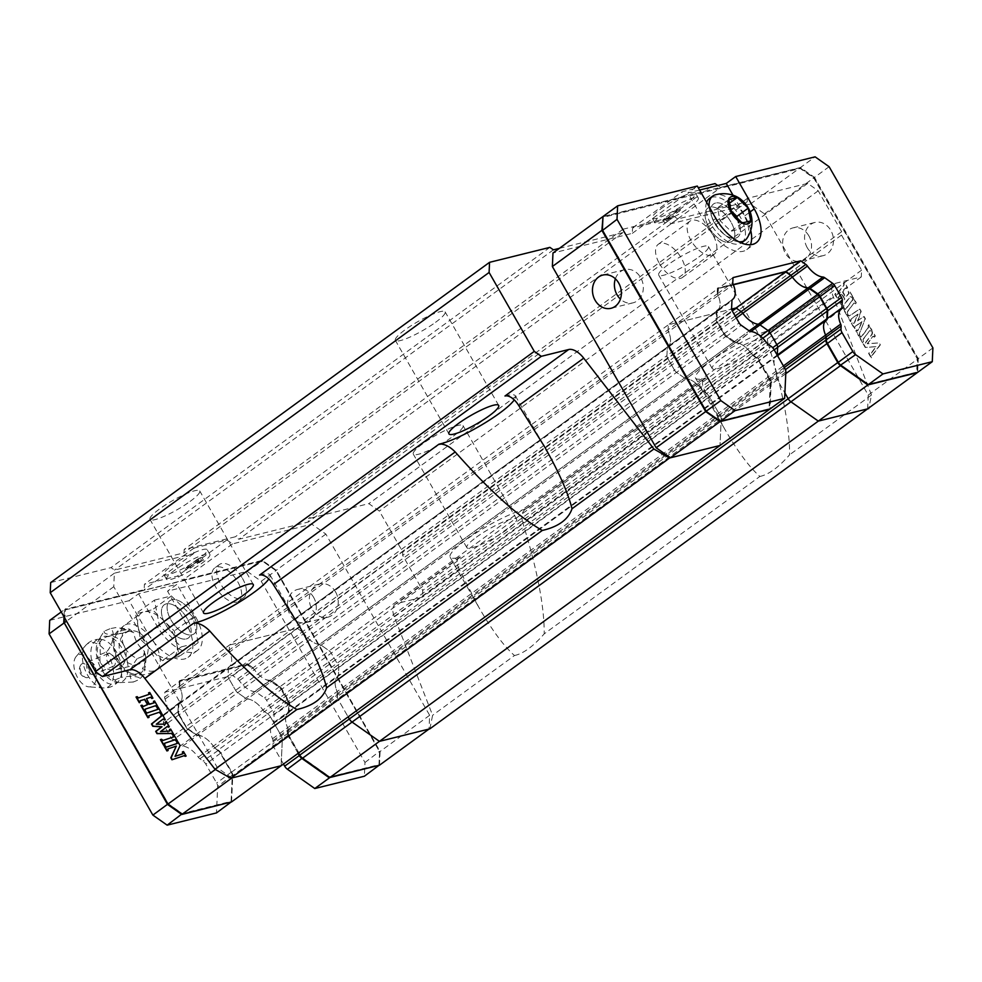 <?xml version="1.0" encoding="UTF-8"?>
<svg xmlns="http://www.w3.org/2000/svg" width="982" height="982" viewBox="0 0 982 982"><rect width="100%" height="100%" fill="white"/><g stroke="black" fill="none" stroke-linecap="round" stroke-linejoin="round"><path stroke-width="0.74" stroke-dasharray="4.91 3.68" d="M265.263 679.311A18.683 9.734 53.9 0 0 269.731 680.219A4.787 2.492 -126.1 0 1 271.891 681.017L279.649 686.492A4.787 2.492 -126.1 0 1 282.055 689.192L288.818 701.001A4.787 2.492 -126.1 0 1 289.727 704.082L289.383 711.52L288.413 711.52L286.106 715.694A19.37 10.09 53.9 0 0 287.616 727.711A4.112 2.136 -126.1 0 1 288.045 729.54A4.787 2.492 -126.1 0 1 288.463 731.615L288.401 733.051A4.787 2.492 53.9 0 0 289.297 736.132L300.136 755.035A4.787 2.492 53.9 0 0 302.542 757.748L329.694 776.897L378.978 764.671L379.592 751.316L276.077 570.567L262.489 560.98L65.303 609.908L64.702 623.018L168.204 803.742L182.087 813.526L231.089 801.361L232.28 775.179A4.787 2.492 53.9 0 0 232.292 774.896A4.787 2.492 53.9 0 0 231.384 772.097L220.545 753.194A4.787 2.492 53.9 0 0 218.139 750.481L214.886 747.695A4.112 2.136 -126.1 0 1 213.364 746.124A19.37 10.09 53.9 0 0 202.452 736.439A18.683 9.734 53.9 0 0 201.862 736.218A18.683 9.734 53.9 0 0 197.971 735.53A4.787 2.492 -126.1 0 1 196.965 735.358A4.787 2.492 -126.1 0 1 195.811 734.745L188.09 729.307A4.787 2.492 -126.1 0 1 185.684 726.594L178.92 714.786A4.787 2.492 -126.1 0 1 178.012 711.987A4.787 2.492 -126.1 0 1 178.012 711.704L178.356 704.229L181.621 700.068A19.37 10.09 53.9 0 0 180.123 688.087A4.112 2.136 -126.1 0 1 179.694 686.258A4.787 2.492 -126.1 0 1 179.276 684.454A4.787 2.492 -126.1 0 1 179.276 684.184L179.436 680.661L247.439 663.783L251.097 666.361L250.606 667.183L252.865 668.104A4.112 2.136 -126.1 0 1 254.375 669.663A19.37 10.09 53.9 0 0 265.263 679.311L271.13 681.643L279.146 687.314A4.112 2.136 53.9 0 1 281.208 689.634L266.588 700.301A4.112 2.136 53.9 0 0 264.526 697.981L256.486 692.322A4.112 2.136 53.9 0 0 254.817 691.635A19.37 10.09 -126.1 0 1 239.277 680.686A4.112 2.136 53.9 0 0 237.644 679.041L232.525 675.42L164.829 692.224L164.595 697.171A4.112 2.136 53.9 0 0 165.025 699.11A19.37 10.09 -126.1 0 1 164.436 714.024A19.37 10.09 -126.1 0 1 164.338 714.086A4.112 2.136 53.9 0 0 164.313 714.11A4.112 2.136 53.9 0 0 163.761 715.326L163.405 723.071A4.112 2.136 53.9 0 0 164.19 725.71L170.954 737.519A4.112 2.136 53.9 0 0 173.016 739.839L180.995 745.473A4.112 2.136 53.9 0 0 182.677 746.148A19.37 10.09 -126.1 0 1 198.266 757.147A4.112 2.136 53.9 0 0 199.898 758.791L203.065 761.025A5.475 2.848 -126.1 0 1 205.815 764.119L216.641 783.035A5.475 2.848 -126.1 0 1 217.685 786.545L216.47 812.924M164.338 714.086L179.227 703.222L164.436 714.024M179.694 686.258L179.301 684.871L179.645 686.185L164.595 697.171M283.454 764.045L273.831 747.241A5.475 2.848 -126.1 0 1 272.8 743.73L272.935 740.673A4.112 2.136 53.9 0 0 272.505 738.722A19.37 10.09 -126.1 0 1 273.082 723.771A19.37 10.09 -126.1 0 1 273.192 723.697A4.112 2.136 53.9 0 0 273.217 723.673A4.112 2.136 53.9 0 0 273.769 722.457L274.125 714.761A4.112 2.136 53.9 0 0 273.352 712.122L266.588 700.301M273.769 722.457L288.413 711.766L287.984 712.907L273.082 723.771M288.045 729.54L287.431 733.051A5.475 2.848 -126.1 0 0 288.463 736.574L273.831 747.241M182.677 746.148L197.456 735.371L201.862 736.218M197.971 735.53L187.648 729.172A4.112 2.136 53.9 0 1 185.586 726.852L170.954 737.519M197.456 735.371L195.639 734.794L180.995 745.473M49.714 620.379L129.121 600.677L147.668 633.059A35.941 18.732 53.9 0 0 188.053 657.326A35.941 18.732 53.9 0 0 186.064 623.533L167.529 591.152L247.194 571.377L261.212 581.258L364.997 762.486L364.371 776.234M216.654 749.426A4.787 2.492 -126.1 0 1 214.886 747.695M178.356 704.229A4.787 2.492 -126.1 0 1 179.178 702.695A18.683 9.734 53.9 0 0 181.621 700.068M251.097 666.361A4.787 2.492 -126.1 0 1 252.865 668.104M289.383 711.52A4.787 2.492 -126.1 0 1 288.561 713.055A18.683 9.734 53.9 0 0 286.106 715.694M192.938 614.548A20.536 10.704 -126.1 0 1 194.068 633.856A20.536 10.704 -126.1 0 1 173.323 623.582A20.536 10.704 -126.1 0 1 169.861 600.689A20.536 10.704 -126.1 0 1 192.938 614.548A20.536 10.704 -126.1 0 1 194.068 633.856A20.536 10.704 -126.1 0 1 173.323 623.582A20.536 10.704 -126.1 0 1 169.861 600.689A20.536 10.704 -126.1 0 1 192.938 614.548M250.606 667.183L247.145 664.753L247.439 663.783M288.413 711.52L288.757 704.082A4.112 2.136 53.9 0 0 287.984 701.443L281.208 689.634L282.055 689.192M298.086 753.378L288.463 736.574L289.297 736.132M65.303 609.908L261.826 560.71L275.844 570.579L379.629 751.807L378.978 764.671M364.997 762.486L379.592 751.316M261.212 581.258L276.077 570.567M247.194 571.377L262.489 560.98M64.026 616.831L64.346 609.699L61.24 611.97M231.101 802.024L231.089 801.361M216.2 749.303L217.697 750.346A5.475 2.848 -126.1 0 1 220.447 753.439L231.273 772.355A5.475 2.848 -126.1 0 1 232.317 775.559A5.475 2.848 -126.1 0 1 232.304 775.878L231.114 802.024M178.38 704.916L178.037 712.392A4.112 2.136 53.9 0 0 178.037 712.637A4.112 2.136 53.9 0 0 178.822 715.031L185.684 726.594M247.648 663.93L247.145 664.753L179.448 681.545L179.276 684.184M164.829 692.224L179.448 681.545L179.436 680.661M187.28 618.685A20.536 10.704 53.9 0 0 164.203 604.814A20.536 10.704 53.9 0 0 165.332 624.122A20.536 10.704 53.9 0 0 188.409 637.993A20.536 10.704 53.9 0 0 187.28 618.685M247.145 664.753L232.525 675.42M129.121 600.677L138.56 593.791L176.956 584.265L167.529 591.152M138.56 593.791L157.108 626.172A35.941 18.732 53.9 0 0 197.492 650.428A35.941 18.732 53.9 0 0 195.504 616.647L176.956 584.265M287.898 732.707L337.452 696.545A5.475 2.848 -126.1 0 0 338.483 700.068L348.107 716.872L338.483 700.068L288.941 736.23A5.475 2.848 53.9 0 1 287.898 732.707L288.045 729.651A4.112 2.136 53.9 0 0 287.616 727.711L337.157 691.549A4.112 2.136 -126.1 0 1 337.587 693.501L337.452 696.545L337.587 693.501A4.112 2.136 53.9 0 0 337.157 691.549A19.37 10.09 -126.1 0 1 337.734 676.598A19.37 10.09 53.9 0 0 337.157 691.549L776.038 371.294A4.112 2.136 -126.1 0 1 776.467 373.234L776.332 376.29A5.475 2.848 53.9 0 0 777.363 379.813L784.9 392.96L777.363 379.813L338.483 700.068A5.475 2.848 -126.1 0 1 337.452 696.545L776.332 376.29A5.475 2.848 53.9 0 0 777.363 379.813L785.784 373.663M272.505 738.722L287.616 727.711A19.37 10.09 -126.1 0 1 288.18 712.748A19.37 10.09 -126.1 0 1 288.303 712.674A4.112 2.136 53.9 0 0 288.327 712.65A4.112 2.136 53.9 0 0 288.88 711.434L289.224 703.738A4.112 2.136 -126.1 0 0 288.45 701.099L338.004 664.937L331.241 653.128A4.112 2.136 53.9 0 0 329.179 650.808L321.139 645.149L329.179 650.808L760.473 336.077M288.303 712.674L337.845 676.512A19.37 10.09 53.9 0 0 337.734 676.598A19.37 10.09 -126.1 0 1 337.845 676.512A4.112 2.136 53.9 0 0 337.869 676.5A4.112 2.136 -126.1 0 1 337.845 676.512L776.725 356.257A19.37 10.09 53.9 0 0 776.615 356.343A19.37 10.09 53.9 0 0 776.038 371.294A19.37 10.09 -126.1 0 1 776.615 356.343A19.37 10.09 -126.1 0 1 776.725 356.257A4.112 2.136 53.9 0 0 776.75 356.245A4.112 2.136 -126.1 0 1 776.725 356.257L288.18 712.748M288.88 711.434L338.422 675.272A4.112 2.136 -126.1 0 1 337.869 676.5A4.112 2.136 53.9 0 0 338.422 675.272L338.778 667.576A4.112 2.136 53.9 0 0 338.004 664.937L331.241 653.128A4.112 2.136 53.9 0 0 329.179 650.808L279.625 686.97A4.112 2.136 -126.1 0 1 281.687 689.29L288.45 701.099M279.625 686.97L271.584 681.299A4.112 2.136 53.9 0 0 269.915 680.624L319.469 644.462A4.112 2.136 -126.1 0 1 321.139 645.149A4.112 2.136 53.9 0 0 319.469 644.462A19.37 10.09 -126.1 0 1 303.929 633.5A19.37 10.09 53.9 0 0 319.469 644.462L749.205 330.885L734.536 341.54L740.428 343.872A19.37 10.09 -126.1 0 1 751.34 353.557A19.37 10.09 53.9 0 0 735.751 342.558A4.112 2.136 -126.1 0 1 734.082 341.883L726.091 336.249A4.112 2.136 53.9 0 1 724.029 333.929L674.474 370.091L667.711 358.283A4.112 2.136 -126.1 0 1 666.938 355.644L667.294 347.898A4.112 2.136 -126.1 0 1 667.846 346.671A4.112 2.136 -126.1 0 1 667.87 346.658A19.37 10.09 53.9 0 0 667.956 346.585A19.37 10.09 53.9 0 0 668.546 331.671A4.112 2.136 -126.1 0 1 668.128 329.731L668.349 324.784L731.627 309.085L668.349 324.784L179.927 681.201L247.624 664.409L252.755 668.018L302.296 631.868A4.112 2.136 -126.1 0 1 303.929 633.5A4.112 2.136 53.9 0 0 302.296 631.868L297.178 628.247L229.469 645.039L229.248 649.986L229.469 645.039L297.178 628.247L247.624 664.409M269.915 680.624A19.37 10.09 -126.1 0 1 254.375 669.663A4.112 2.136 53.9 0 0 252.755 668.018M179.927 681.201L179.694 686.148A4.112 2.136 53.9 0 0 180.123 688.087L229.678 651.925A4.112 2.136 -126.1 0 1 229.248 649.986A4.112 2.136 53.9 0 0 229.678 651.925A19.37 10.09 -126.1 0 1 229.088 666.839A19.37 10.09 53.9 0 0 229.678 651.925L668.546 331.671A19.37 10.09 -126.1 0 1 667.956 346.585A19.37 10.09 -126.1 0 1 667.87 346.658A4.112 2.136 53.9 0 0 667.846 346.671A4.112 2.136 53.9 0 0 667.294 347.898L666.938 355.644L228.057 675.898A4.112 2.136 53.9 0 0 228.843 678.537L235.606 690.346A4.112 2.136 53.9 0 0 237.669 692.666L245.647 698.3L237.669 692.666L676.549 372.411A4.112 2.136 -126.1 0 1 674.474 370.091L667.711 358.283A4.112 2.136 -126.1 0 1 666.938 355.644L716.492 319.481A4.112 2.136 53.9 0 0 717.265 322.121L724.029 333.929M165.025 699.11L180.123 688.087A19.37 10.09 -126.1 0 1 179.534 703.002A19.37 10.09 -126.1 0 1 179.436 703.075A4.112 2.136 53.9 0 0 179.411 703.087A4.112 2.136 53.9 0 0 178.871 704.303L178.515 712.048A4.112 2.136 -126.1 0 0 179.289 714.687L228.843 678.537L235.606 690.346A4.112 2.136 53.9 0 0 237.669 692.666L188.114 728.828A4.112 2.136 -126.1 0 1 186.052 726.508L179.289 714.687M179.436 703.075L228.99 666.913A19.37 10.09 53.9 0 0 229.088 666.839A19.37 10.09 -126.1 0 1 228.99 666.913A4.112 2.136 -126.1 0 1 228.99 666.913A4.112 2.136 53.9 0 0 228.966 666.925A4.112 2.136 53.9 0 0 228.413 668.153A4.112 2.136 -126.1 0 1 228.966 666.925L717.412 310.496A4.112 2.136 -126.1 0 1 717.412 310.496A19.37 10.09 53.9 0 0 717.511 310.435A19.37 10.09 53.9 0 0 718.1 295.508A4.112 2.136 -126.1 0 1 717.67 293.569L717.903 288.634L668.349 324.784L668.128 329.731A4.112 2.136 53.9 0 0 668.546 331.671L718.1 295.508A19.37 10.09 -126.1 0 1 719.597 307.501L717.302 311.404L716.958 319.138A4.112 2.136 -126.1 0 0 717.744 321.777L732.363 311.098M188.114 728.828L196.105 734.45A4.112 2.136 53.9 0 0 197.775 735.137L247.329 698.975A4.112 2.136 -126.1 0 1 245.647 698.3A4.112 2.136 53.9 0 0 247.329 698.975A19.37 10.09 -126.1 0 1 262.918 709.974A19.37 10.09 53.9 0 0 247.329 698.975L686.197 378.721A4.112 2.136 -126.1 0 1 684.528 378.033L676.549 372.411A4.112 2.136 -126.1 0 1 674.474 370.091L186.052 726.508M197.775 735.137A19.37 10.09 -126.1 0 1 213.364 746.124A4.112 2.136 53.9 0 0 214.997 747.781L218.164 750.003A5.475 2.848 53.9 0 1 220.913 753.096L270.467 716.946L281.294 735.849A5.475 2.848 -126.1 0 1 282.337 739.372L281.122 765.751L282.337 739.372L721.205 419.118A5.475 2.848 53.9 0 0 720.174 415.595L709.348 396.691A5.475 2.848 53.9 0 0 706.598 393.598L703.431 391.364A4.112 2.136 -126.1 0 1 701.799 389.707A19.37 10.09 53.9 0 0 686.197 378.721A19.37 10.09 -126.1 0 1 701.799 389.707A4.112 2.136 53.9 0 0 703.431 391.364L706.598 393.598L267.718 713.853A5.475 2.848 -126.1 0 1 270.467 716.946L281.294 735.849A5.475 2.848 -126.1 0 1 282.337 739.372L232.783 775.522A5.475 2.848 53.9 0 0 231.74 772.012L220.913 753.096M214.997 747.781L264.551 711.619A4.112 2.136 -126.1 0 1 262.918 709.974A4.112 2.136 53.9 0 0 264.551 711.619L267.718 713.853A5.475 2.848 -126.1 0 1 270.467 716.946L709.348 396.691A5.475 2.848 53.9 0 0 706.598 393.598L756.14 357.436A5.475 2.848 -126.1 0 1 758.89 360.529L769.728 379.433A5.475 2.848 -126.1 0 1 770.76 382.955L769.557 409.113M231.568 801.913L232.783 775.522M379.469 765.211L380.095 751.463L276.31 570.235L262.304 560.366L182.947 580.055L177.337 576.103L144.428 584.265L144.182 589.666L64.824 609.356L64.444 617.568M288.941 736.23L298.565 753.022M231.813 777.99L217.525 767.912L113.752 586.708L114.366 573.206L193.724 553.517L193.97 548.103L226.891 539.94L232.489 543.893L311.846 524.204L325.864 534.085L429.65 715.301L429.024 729.061M178.871 704.303L228.413 668.153L228.057 675.898A4.112 2.136 53.9 0 0 228.843 678.537L717.265 322.121M242.493 578.398A20.536 10.704 -126.1 0 1 243.622 597.707A20.536 10.704 -126.1 0 1 222.877 587.42A20.536 10.704 -126.1 0 1 219.416 564.527A20.536 10.704 -126.1 0 1 242.493 578.398M232.489 543.893L182.947 580.055M311.846 524.204L262.304 560.366M325.864 534.085L276.31 570.235M429.65 715.301L380.095 751.463M335.586 591.962A17.111 14.288 76.1 0 1 327.914 617.175A17.111 14.288 76.1 0 1 309.919 604.004A17.111 14.288 76.1 0 1 319.666 583.959A17.111 14.288 76.1 0 1 335.586 591.962M217.525 767.912L215.389 769.471M113.752 586.708L66.518 621.176M123.474 644.585A17.111 14.288 -103.9 0 0 107.566 636.582A17.111 14.288 -103.9 0 0 99.882 661.807A17.111 14.288 -103.9 0 0 115.802 669.798A17.111 14.288 -103.9 0 0 123.474 644.585M114.366 573.206L64.824 609.356M193.724 553.517L144.182 589.666M193.97 548.103L144.428 584.265M226.891 539.94L177.337 576.103M198.867 558.832A24.98 4.431 -29.8 0 1 176.932 571.524A24.98 4.431 -29.8 0 1 163.847 574.556A24.98 4.431 -29.8 0 1 172.169 565.448A24.98 4.431 -29.8 0 1 194.117 552.756A24.98 4.431 -29.8 0 1 207.202 549.724A24.98 4.431 -29.8 0 1 198.867 558.832M313.651 597.4A17.111 14.288 -103.9 0 0 297.73 589.396A17.111 14.288 -103.9 0 0 287.984 609.454A17.111 14.288 -103.9 0 0 305.967 622.613A17.111 14.288 -103.9 0 0 313.651 597.4M154.555 701.001L158.163 706.561L156.703 707.028M155.843 705.653L145.483 709.114L145.606 710.759L144.501 711.103M142.365 705.088L143.507 706.389M144.624 699.258L140.954 700.485A0.994 0.835 -103.9 0 0 140.561 701.934L139.628 702.584M137.48 696.569L138.634 697.871M150.025 692.371L153.278 698.055L152.173 698.386M150.97 697.134L146.674 699.012L149.89 704.254M158.642 707.421L161.895 713.092L160.79 713.435M159.587 712.171L149.227 715.645L149.35 717.29L148.245 717.633M145.753 711.729L147.251 712.92M174.06 735.076L177.668 740.637L176.208 741.091M175.361 739.716L165.001 743.178L165.123 744.822L164.019 745.166M161.514 739.262L163.012 740.453M176.65 746.013L168.229 748.836L168.376 750.506L167.271 750.837M165.774 745.964L166.044 746.443A0.994 0.835 -103.9 0 0 166.915 746.921M177.963 741.889L180.455 745.498L175.397 756.275M183.511 751.574L186.47 755.993L185.365 756.336M184.26 755.674L172.304 759.638M170.647 729.11L173.924 734.106L172.82 734.438M162.386 713.951L165.639 719.622L164.178 720.076M162.987 719.143L156.666 724.139L164.927 724.053A1.326 1.105 -103.9 0 0 164.951 724.053M166.265 721.451L169.702 726.717L168.597 727.061M167.812 726.263L160.901 731.504L170.107 730.939M121.829 656.357A17.111 14.288 76.1 0 1 129.501 631.144A17.111 14.288 76.1 0 1 145.422 639.135A17.111 14.288 76.1 0 1 137.738 664.36A17.111 14.288 76.1 0 1 121.829 656.357M174.857 570.125A24.98 4.431 150.2 0 0 166.523 579.233A24.98 4.431 150.2 0 0 179.608 576.201A24.98 4.431 150.2 0 0 201.543 563.508A24.98 4.431 150.2 0 0 209.878 554.4A24.98 4.431 150.2 0 0 196.793 557.432A24.98 4.431 150.2 0 0 174.857 570.125M196.989 559.519L185.23 568.517L190.029 566.356L200.647 558.611L201.175 557.346L196.989 559.519L197.824 560.98L187.206 568.725L186.064 569.977L190.864 567.817L201.482 560.071L196.682 562.232L197.824 560.98M202.857 560.268L197.517 563.693L202.857 560.268M777.278 355.251A4.112 2.136 -126.1 0 1 776.75 356.245A4.112 2.136 53.9 0 0 777.278 355.251M777.192 355.103L338.422 675.272L338.778 667.576A4.112 2.136 53.9 0 0 338.004 664.937L772.699 347.726M735.174 315.995L302.296 631.868L297.178 628.247L732.204 310.803M179.411 703.087L717.4 310.508A4.112 2.136 -126.1 0 0 716.848 311.736L228.413 668.153L228.057 675.898L178.515 712.048M198.266 757.147L751.34 353.557A4.112 2.136 -126.1 0 0 752.973 355.202L264.551 711.619L267.718 713.853L218.164 750.003M50.683 582.584L111.015 567.621L114.526 570.088L184.002 552.841L184.162 549.466L235.361 536.773L238.859 539.241L308.348 521.994L308.495 518.619L368.839 503.643L379.347 511.057L402.78 551.97L402.632 555.346L422.714 590.428L422.407 597.179L396.838 603.525A17.111 8.912 -126.1 0 0 395.12 604.311L458.864 557.801A17.111 8.912 53.9 0 1 460.546 557.027L458.68 557.494A47.909 8.494 -29.8 0 1 450.137 557.199A47.909 8.494 -29.8 0 1 476.209 532.858A47.909 8.494 -29.8 0 1 524.756 509.277L526.61 508.823A17.111 8.912 -126.1 0 0 524.928 509.584L704.254 378.733C701.737 380.856 701.848 384.637 704.56 390.075L724.237 428.25C737.273 450.885 749.143 466.953 759.872 476.466L544.224 633.832C544.323 606.054 537.154 569.032 522.743 522.755L704.56 390.075M429.87 728.84L432.608 715.277L394.212 616.536A17.111 8.912 -126.1 0 1 395.12 604.311M559.372 248.348L622.883 232.587L623.042 229.211L674.241 216.506L677.74 218.986L747.228 201.74L747.376 198.364L807.72 183.389L818.227 190.803L841.66 231.715L841.5 235.091L861.595 270.173L861.288 276.924L835.719 283.258A17.111 8.912 53.9 0 0 834 284.056A17.111 8.912 53.9 0 0 833.092 296.282L871.488 395.022L868.874 407.947M770.76 382.955L721.205 419.118L720.002 445.497L721.205 419.118A5.475 2.848 53.9 0 0 720.174 415.595L709.348 396.691L758.89 360.529M394.212 616.536L459.171 569.143L478.848 607.318C491.872 629.953 503.754 646.021 514.482 655.534L432.608 715.277M514.482 655.534C523.308 653.644 533.226 646.414 544.224 633.832M759.872 476.466C768.71 474.576 778.616 467.346 789.614 454.764C789.712 426.986 782.556 389.964 768.133 343.688L833.092 296.282M871.488 395.022L789.614 454.764M768.133 343.688C766.586 337.391 767.31 333.008 770.318 330.517L834 284.056M770.146 330.21L770.318 330.517A17.111 8.912 -126.1 0 1 772.012 329.756L770.146 330.21A47.909 8.494 -29.8 0 0 721.598 353.79A47.909 8.494 -29.8 0 0 695.538 378.131L724.237 428.25M861.288 276.924L422.407 597.179M704.082 378.426L704.254 378.733A17.111 8.912 53.9 0 1 705.935 377.96L704.082 378.426A47.909 8.494 -29.8 0 1 695.538 378.131M476.405 537.191A28.662 5.082 -29.8 0 1 501.569 522.62A28.662 5.082 -29.8 0 1 516.593 519.147A28.662 5.082 -29.8 0 1 494.241 537.805A28.662 5.082 -29.8 0 1 466.843 547.637A28.662 5.082 -29.8 0 1 476.405 537.191M721.795 358.123A28.662 5.082 -29.8 0 1 746.971 343.553A28.662 5.082 -29.8 0 1 761.983 340.079A28.662 5.082 -29.8 0 1 739.642 358.737A28.662 5.082 -29.8 0 1 712.232 368.569A28.662 5.082 -29.8 0 1 721.795 358.123M861.595 270.173L422.714 590.428M841.5 235.091L402.632 555.346M841.66 231.715L402.78 551.97M818.227 190.803L379.347 511.057M807.72 183.389L368.839 503.643M747.376 198.364L308.495 518.619M453.475 436.057A28.662 5.082 150.2 0 0 463.025 425.611A28.662 5.082 150.2 0 0 448.013 429.085A28.662 5.082 150.2 0 0 422.837 443.655A28.662 5.082 150.2 0 0 413.275 454.101A28.662 5.082 150.2 0 0 428.299 450.628A28.662 5.082 150.2 0 0 453.475 436.057M698.865 256.989A28.662 5.082 150.2 0 0 708.427 246.543A28.662 5.082 150.2 0 0 693.402 250.029A28.662 5.082 150.2 0 0 668.239 264.588A28.662 5.082 150.2 0 0 658.677 275.034A28.662 5.082 150.2 0 0 673.689 271.56A28.662 5.082 150.2 0 0 698.865 256.989M747.228 201.74L308.348 521.994M677.74 218.986L238.859 539.241M674.241 216.506L235.361 536.773M623.042 229.211L184.162 549.466M622.883 232.587L184.002 552.841M553.394 249.833L114.526 570.088M549.895 247.366L111.015 567.621M435.554 322.317A28.662 5.082 150.2 0 0 445.116 311.871A28.662 5.082 150.2 0 0 430.091 315.357A28.662 5.082 150.2 0 0 404.928 329.927A28.662 5.082 150.2 0 0 395.365 340.373A28.662 5.082 150.2 0 0 410.39 336.887A28.662 5.082 150.2 0 0 435.554 322.317M190.164 501.385A28.662 5.082 150.2 0 0 199.727 490.939A28.662 5.082 150.2 0 0 184.702 494.425A28.662 5.082 150.2 0 0 159.538 508.995A28.662 5.082 150.2 0 0 149.976 519.441A28.662 5.082 150.2 0 0 164.988 515.955A28.662 5.082 150.2 0 0 190.164 501.385M259.579 575.071L261.445 574.617A47.909 8.494 -29.8 0 1 269.989 574.912A47.909 8.494 -29.8 0 1 268.847 578.987M504.981 396.004L506.835 395.55A47.909 8.494 -29.8 0 1 515.378 395.844A47.909 8.494 -29.8 0 1 514.237 399.92M459.171 569.143C456.446 563.705 456.348 559.924 458.864 557.801L458.68 557.494M524.756 509.277L524.928 509.584C521.921 512.076 521.184 516.458 522.743 522.755M288.045 729.651L776.467 373.234A4.112 2.136 53.9 0 0 776.038 371.294L783.391 365.918M196.105 734.45L684.528 378.033A4.112 2.136 53.9 0 0 686.197 378.721L735.751 342.558M784.311 367.513L776.467 373.234L776.332 376.29L785.416 369.662M734.082 341.883L684.528 378.033L676.549 372.411L726.091 336.249M867.622 408.868L868.248 395.095L764.475 213.892L750.457 204.01L671.099 223.7L665.501 219.759L632.58 227.922L632.334 233.323L552.976 253.012M659.425 263.581A20.536 10.704 53.9 0 0 682.502 277.452A20.536 10.704 53.9 0 0 679.041 254.547A20.536 10.704 53.9 0 0 658.296 244.273A20.536 10.704 53.9 0 0 659.425 263.581M717.793 185.524L720.653 187.55L800.011 167.861L814.017 177.73L917.802 358.946L917.176 372.485M602.985 216.74L681.889 197.161L682.134 191.76L698.276 187.758M752.973 355.202L756.14 357.436M716.848 311.736L716.492 319.481M733.333 284.805L717.903 288.634M708.979 227.419A20.536 10.704 -126.1 0 1 707.838 208.11A20.536 10.704 -126.1 0 1 728.595 218.397A20.536 10.704 -126.1 0 1 732.056 241.29A20.536 10.704 -126.1 0 1 708.979 227.419A20.536 10.704 -126.1 0 1 707.838 208.11A20.536 10.704 -126.1 0 1 728.595 218.397A20.536 10.704 -126.1 0 1 732.056 241.29A20.536 10.704 -126.1 0 1 708.979 227.419M632.334 233.323L681.889 197.161M868.248 395.095L917.802 358.946M764.475 213.892L814.017 177.73M852.572 296.294L849.32 290.623L848.571 291.593L849.111 293.373L845.833 297.018L842.924 291.936L845.428 288.254A0.994 0.835 76.1 0 1 846.766 288.45L847.687 287.787L844.434 282.104L843.698 283.074L844.238 284.854L836.946 294.404L835.903 293.299L835.154 294.269L838.407 299.952L839.156 298.97L838.616 297.19L841.893 293.544L844.79 299.031L841.832 302.91L840.776 301.818L840.04 302.787L843.293 308.458L844.029 307.489L843.489 305.709L850.547 296.466L851.824 297.276L852.572 296.294L848.951 290.709L848.202 291.679L848.743 293.458L845.465 297.116L842.556 292.022L845.072 288.34A0.994 0.835 76.1 0 1 846.41 288.536L847.331 287.873L844.078 282.19L843.329 283.172L843.869 284.952L836.578 294.502L835.535 293.385L834.798 294.355L838.039 300.038L838.788 299.068L838.247 297.288L841.218 293.483L844.446 298.724L841.464 303.008L840.408 301.904L839.671 302.873L842.924 308.557L843.661 307.575L843.121 305.795L850.179 296.552L851.455 297.362L852.204 296.392M854.279 302.996L855.567 303.806L856.304 302.824L853.051 297.153L852.315 298.123L852.855 299.903L845.576 309.44L844.52 308.336L843.771 309.318L847.024 314.989L847.773 314.019L847.233 312.239L853.923 303.082L855.199 303.892L855.936 302.922L852.695 297.239L851.946 298.209L852.486 299.989L845.207 309.526L844.152 308.434L843.415 309.404L846.656 315.087L847.405 314.105L846.865 312.325L853.923 303.082M870.052 330.529L871.341 331.339L872.077 330.357L868.824 324.686L868.088 325.656L868.616 327.436L861.349 336.973L860.293 335.881L859.545 336.851L862.797 342.534L863.534 341.552L863.006 339.772L869.684 330.615L870.973 331.425L871.709 330.455L868.456 324.772L867.72 325.754L868.26 327.534L860.981 337.072L859.925 335.967L859.176 336.936L862.429 342.62L863.178 341.65L862.638 339.87L869.684 330.615M873.293 336.188L874.581 337.01L875.33 336.04L872.728 331.499L872.262 332.959A0.994 0.835 76.1 0 1 872.225 334.15L865.302 343.209L864.185 342.693L863.448 343.663L865.584 347.395L876.361 346.609L871.157 353.434L869.733 352.378L868.996 353.348L871.599 357.89L872.2 356.687A0.994 0.835 76.1 0 1 872.249 355.496L880.363 344.842L879.234 342.853L867.56 343.7L872.924 336.274L874.226 337.108L874.962 336.126L872.36 331.585L871.893 333.045A0.994 0.835 76.1 0 1 871.856 334.236L864.946 343.307L863.829 342.779L863.08 343.749L865.216 347.481L876.005 346.695L870.788 353.52L869.377 352.464L868.628 353.446L871.23 357.988L871.844 356.773A0.994 0.835 76.1 0 1 871.881 355.582L880.007 344.928L878.865 342.939L867.192 343.786L872.924 336.274M858.023 320.709L861.189 311.343L859.888 309.072L849.467 315.897L848.252 314.866L847.515 315.848L850.768 321.519L851.247 318.929L858.096 314.142L854.635 322.599A1.326 1.105 76.1 0 1 852.695 322.624L851.738 323.225L854.831 328.614L855.236 326.478L862.306 321.531L858.072 330.762L856.869 329.915L856.132 330.885L859.054 336.004L859.802 335.022L859.324 333.622L865.412 318.72L864.111 316.45L857.654 320.807L860.821 311.429L859.52 309.158L849.099 315.995L847.896 314.964L847.147 315.934L850.4 321.617L850.878 319.027L857.728 314.24L854.266 322.697A1.326 1.105 76.1 0 1 852.327 322.71L851.382 323.311L854.463 328.712L854.868 326.564L861.938 321.617L857.703 330.86L856.513 330.001L855.764 330.983L858.698 336.09L865.044 318.819L863.743 316.548L857.654 320.807M807.229 247.66A17.111 14.288 76.1 0 1 814.9 222.448A17.111 14.288 76.1 0 1 830.821 230.439A17.111 14.288 76.1 0 1 823.149 255.664A17.111 14.288 76.1 0 1 807.229 247.66M750.457 204.01L800.011 167.861M671.099 223.7L720.653 187.55M665.501 219.759L715.043 183.597M632.58 227.922L682.134 191.76M660.604 209.031A24.98 4.431 -29.8 0 1 682.539 196.339A24.98 4.431 -29.8 0 1 695.624 193.307A24.98 4.431 -29.8 0 1 687.302 202.415A24.98 4.431 -29.8 0 1 665.366 215.107A24.98 4.431 -29.8 0 1 652.269 218.139A24.98 4.431 -29.8 0 1 660.604 209.031M615.37 278.802A17.111 14.288 76.1 0 1 624.736 269.633A17.111 14.288 76.1 0 1 642.731 282.791A17.111 14.288 76.1 0 1 632.985 302.849A17.111 14.288 76.1 0 1 620.415 299.117M808.886 235.889A17.111 14.288 -103.9 0 0 792.965 227.885A17.111 14.288 -103.9 0 0 785.281 253.111A17.111 14.288 -103.9 0 0 801.202 261.102A17.111 14.288 -103.9 0 0 808.886 235.889M689.978 207.092A24.98 4.431 150.2 0 0 698.312 197.983A24.98 4.431 150.2 0 0 685.215 201.015A24.98 4.431 150.2 0 0 663.28 213.708A24.98 4.431 150.2 0 0 654.945 222.816A24.98 4.431 150.2 0 0 668.042 219.784A24.98 4.431 150.2 0 0 689.978 207.092M667.834 217.697L679.593 208.7L674.806 210.86L664.188 218.605L663.046 219.845L667.834 217.697L668.681 219.158L680.44 210.16L675.641 212.321L665.023 220.066L669.822 217.906L668.681 219.158M665.33 222.791L670.657 219.367L665.33 222.791M824.082 323.115A18.683 9.734 -126.1 0 1 826.537 320.488L841.157 309.244M785.882 271.535L717.412 288.082L717.253 291.605L718.223 291.617L717.67 293.692A4.112 2.136 53.9 0 0 718.1 295.508L733.198 284.498M719.597 307.501A18.683 9.734 -126.1 0 1 717.155 310.116L732.474 299.51L717.732 310.263L717.302 311.404L731.946 300.713M766.451 342.534L751.34 353.557A4.112 2.136 53.9 0 0 752.863 355.116L756.619 357.092A5.475 2.848 53.9 0 1 759.368 360.185L774 349.506M826.353 339.784L826.439 339.036A4.787 2.492 53.9 0 0 826.439 338.765A4.787 2.492 53.9 0 0 826.414 338.422M826.537 320.488A4.787 2.492 53.9 0 0 827.36 318.954L827.703 311.515A4.787 2.492 53.9 0 0 827.703 311.233A4.787 2.492 53.9 0 0 827.679 310.889M808.959 287.935A4.787 2.492 53.9 0 0 808.702 287.824A4.787 2.492 53.9 0 0 807.707 287.652A18.683 9.734 -126.1 0 1 803.853 286.977M717.253 291.605A4.787 2.492 53.9 0 0 717.67 293.692M717.155 310.116A4.787 2.492 53.9 0 0 716.332 311.65L715.988 319.138A4.787 2.492 53.9 0 0 716.897 322.206L723.66 334.027A4.787 2.492 53.9 0 0 726.066 336.728L733.787 342.166A4.787 2.492 53.9 0 0 735.948 342.963A18.683 9.734 -126.1 0 1 740.428 343.872M733.787 342.166L734.536 341.54M752.863 355.116A4.787 2.492 53.9 0 0 754.63 356.859L756.128 357.914A4.787 2.492 -126.1 0 1 758.534 360.615L769.36 379.531A4.787 2.492 -126.1 0 1 770.269 382.612L769.066 408.794L719.781 421.02M602.42 230.512L603.022 217.403L800.195 168.474L813.796 178.061L917.298 358.786L916.685 372.166L867.683 384.33M714.638 223.295A20.536 10.704 -126.1 0 1 713.509 203.986A20.536 10.704 -126.1 0 1 736.586 217.844A20.536 10.704 -126.1 0 1 737.715 237.153A20.536 10.704 -126.1 0 1 714.638 223.295M718.223 291.617L718.37 288.291L717.412 288.082M733.002 277.611L718.37 288.291L733.247 284.596M786.066 271.486L785.416 271.216M917.298 358.786L918.268 358.602L917.642 372.362L916.685 372.166M932.9 347.923L918.268 358.602L814.495 177.386L813.796 178.061M800.195 168.474L800.477 167.517L602.997 216.506L603.022 217.403M829.115 166.707L814.495 177.386L800.477 167.517L815.109 156.838M770.269 382.612L771.226 382.612L770.023 408.991L769.066 408.794M785.858 371.933L771.226 382.612A5.475 2.848 53.9 0 0 770.195 379.089L759.368 360.185L758.534 360.615M734.278 341.343L726.57 335.905A4.112 2.136 -126.1 0 1 724.507 333.585L717.744 321.777L716.897 322.206M699.589 190.042L687.866 192.951L697.306 186.064M750.457 244.702A35.941 18.732 -126.1 0 1 746.799 249.6A35.941 18.732 -126.1 0 1 706.414 225.332L687.866 192.951M733.014 195.209L744.81 215.807A35.941 18.732 -126.1 0 1 750.751 230.475M176.797 643.726A27.373 14.264 53.9 0 0 172.059 631.549A27.373 14.264 53.9 0 0 163.405 620.342A27.373 14.264 53.9 0 0 144.035 611.798A27.373 14.264 53.9 0 0 141.285 613.063A27.373 14.264 53.9 0 0 138.069 626.626A27.373 14.264 53.9 0 0 151.461 650.01A27.373 14.264 53.9 0 0 170.819 658.566A27.373 14.264 53.9 0 0 173.569 657.302A27.373 14.264 53.9 0 0 176.797 643.726L179.264 656.467L162.374 660.653L140.536 639.368L135.59 613.897L152.48 609.699L174.317 630.984L176.797 643.726M120.982 630.886L126.187 629.744L133.748 632.678C134.829 639.994 138.413 646.254 144.514 651.483L144.931 662.469L142.574 668.57A27.373 14.264 53.9 0 0 156.58 669.687A27.373 14.264 53.9 0 0 155.07 643.947A27.373 14.264 53.9 0 0 124.297 625.46A27.373 14.264 53.9 0 0 120.982 630.886A22.917 13.11 -112.6 0 0 115.753 635.747A22.917 13.11 -112.6 0 0 116.993 657.326A22.917 13.11 -112.6 0 0 131.416 673.419A22.917 13.11 -112.6 0 0 142.574 668.57M137.161 658.64C129.256 669.196 127.967 676.991 133.294 682.036L139.505 679.446C141.973 676.61 130.41 675.334 121.081 677.408C124.26 670.215 115.127 654.27 106.51 651.987C113.139 645.174 115.557 630.505 110.389 628.59L115.704 627.608L129.489 629.131L133.748 632.678L128.814 630.628L122.603 633.218C120.835 644.438 125.696 652.92 137.161 658.64L143.384 656.062L146.023 658.517L145.434 666.091L142.991 675.248L139.505 679.446L140.905 678.452M144.514 651.483L143.384 656.062M129.624 629.216L128.814 630.628M133.294 682.036L117.251 682.686L114.857 679.998C103.38 674.278 98.531 665.796 100.287 654.564L99.808 638.079L104.166 631.181L110.389 628.59M104.166 631.181C103.687 634.605 109.837 635.293 122.603 633.218M114.857 679.998L121.081 677.408M100.287 654.564L106.51 651.987M95.622 671.786A17.111 9.783 67.4 0 1 88.822 686.848A17.111 9.783 67.4 0 1 74.436 669.454A17.111 9.783 67.4 0 1 76.191 656.492A17.111 9.783 67.4 0 1 86.895 656.897A17.111 9.783 67.4 0 1 95.622 671.786M89.644 671.136A7.463 4.272 -112.6 0 0 85.741 664.556A7.463 4.272 -112.6 0 0 81.052 664.618A7.463 4.272 -112.6 0 0 80.401 670.117A7.463 4.272 -112.6 0 0 86.477 677.678A7.463 4.272 -112.6 0 0 89.644 671.136M154.469 600.112L171.359 595.927L193.196 617.212L198.143 642.694L181.253 646.88L159.415 625.595L154.469 600.112L135.59 613.897M159.415 625.595L140.536 639.368M171.359 595.927L152.48 609.699M181.253 646.88L162.374 660.653M198.143 642.694L179.264 656.467M193.196 617.212L174.317 630.984M186.347 638.938A20.536 10.704 53.9 0 0 188.409 637.993A20.536 10.704 53.9 0 0 186.163 616.868A20.536 10.704 53.9 0 0 166.265 603.869A20.536 10.704 53.9 0 0 164.203 604.814A20.536 10.704 53.9 0 0 166.449 625.939A20.536 10.704 53.9 0 0 186.347 638.938M236.846 602.089A20.536 10.704 -126.1 0 1 216.936 589.102A20.536 10.704 -126.1 0 1 214.702 567.977A20.536 10.704 -126.1 0 1 216.752 567.019A20.536 10.704 -126.1 0 1 236.662 580.018A20.536 10.704 -126.1 0 1 238.908 601.144A20.536 10.704 -126.1 0 1 236.846 602.089M112.365 666.324A6.849 3.916 -112.6 0 0 113.581 666.164A6.849 3.916 -112.6 0 0 114.919 659.315A6.849 3.916 -112.6 0 0 109.53 653.361A6.849 3.916 -112.6 0 0 108.315 653.521A6.849 3.916 -112.6 0 0 106.977 660.37A6.849 3.916 -112.6 0 0 112.365 666.324M89.644 661.635A6.849 3.916 67.4 0 1 90.393 661.819A6.849 3.916 67.4 0 1 95.291 668.582A6.849 3.916 67.4 0 1 95.058 673.026A6.849 3.916 67.4 0 1 93.683 674.438A6.849 3.916 67.4 0 1 86.821 667.65A6.849 3.916 67.4 0 1 88.429 661.794A6.849 3.916 67.4 0 1 89.644 661.635M712.06 255.32A20.536 10.704 53.9 0 0 714.123 254.375A20.536 10.704 53.9 0 0 710.661 231.482A20.536 10.704 53.9 0 0 689.916 221.195A20.536 10.704 53.9 0 0 692.15 242.321A20.536 10.704 53.9 0 0 712.06 255.32M750.69 220.876L739.36 229.15L730.915 231.236L720.002 220.594L717.523 207.865L725.968 205.766L731.001 210.664M742.245 222.975L730.915 231.236M737.212 218.078L739.36 229.15M729.54 203.164L725.968 205.766M728.853 199.591L717.523 207.865M731.32 212.333L720.002 220.594M709.151 206.748A27.373 14.264 53.9 0 0 738.857 241.781M746.811 238.479A27.373 14.264 53.9 0 0 740.723 210.136A27.373 14.264 53.9 0 0 715.522 194.78M706.623 202.329A27.373 14.264 53.9 0 0 715.056 230.267A27.373 14.264 53.9 0 0 739.004 243.953A27.373 14.264 53.9 0 0 741.373 242.947M741.754 242.689A27.373 14.264 53.9 0 0 738.759 214.518A27.373 14.264 53.9 0 0 712.22 197.186A27.373 14.264 53.9 0 0 709.47 198.45M715.571 203.029A20.536 10.704 53.9 0 0 713.509 203.986A20.536 10.704 53.9 0 0 715.743 225.111A20.536 10.704 53.9 0 0 735.653 238.11A20.536 10.704 53.9 0 0 737.715 237.153A20.536 10.704 53.9 0 0 735.469 216.028A20.536 10.704 53.9 0 0 715.571 203.029M256.486 692.322L271.13 681.643M254.817 691.635L269.731 680.219M199.898 758.791L214.948 747.818M163.761 715.326L178.405 704.646M239.277 680.686L736.316 317.984M237.644 679.041L252.693 668.055M273.192 723.697L288.561 713.055M272.935 740.673L287.984 729.687M288.463 731.615L287.493 731.602M271.891 681.017L271.388 681.839M279.649 686.492L264.526 697.981M288.818 701.001L273.352 712.122M289.727 704.082L274.125 714.761M288.401 733.051L272.8 743.73M232.28 775.179L217.685 786.545M231.384 772.097L216.641 783.035M220.545 753.194L205.815 764.119M218.139 750.481L203.065 761.025M188.09 729.307L173.016 739.839M178.92 714.786L164.19 725.71M178.012 711.704L163.405 723.071M179.178 702.695L164.313 714.11M195.504 616.647L186.064 623.533M157.108 626.172L147.668 633.059M271.584 681.299L750.899 331.548M179.694 686.148L717.67 293.569M774.184 349.85L289.224 703.738M762.805 338.213L281.687 689.29M769.728 379.433L231.74 772.012M187.206 568.725L186.371 567.265M190.029 566.356L190.864 567.817M201.482 560.071L200.647 558.611M835.719 283.258L772.012 329.756M705.935 377.96L526.61 508.823M460.546 557.027L396.838 603.525M679.298 211.412L678.452 209.952M674.806 210.86L675.641 212.321M665.023 220.066L664.188 218.605M717.732 293.532L732.781 282.558M735.948 342.963L750.849 331.548M753.034 355.165L768.084 344.179M826.439 339.036L826.414 338.348M827.36 318.954L827.335 318.254M716.332 311.65L717.302 311.662M717.412 288.278L718.37 288.291M827.703 311.515L827.679 310.815M769.36 379.531L784.827 368.422M756.128 357.914L771.251 346.413M754.63 356.859L755.121 356.036M726.066 336.728L741.189 325.238M723.66 334.027L739.127 322.906M715.988 319.138L731.59 308.458M706.414 225.332L715.853 218.446M744.81 215.807L750.162 211.891M126.187 629.744A24.305 13.895 -112.6 0 0 113.421 640.252A24.305 13.895 67.4 0 0 118.049 661.377A24.305 13.895 -112.6 0 0 139.739 674.033A24.305 13.895 -112.6 0 0 144.931 662.469M127.206 661.033A24.39 13.944 67.4 0 1 115.041 681.999A24.39 13.944 67.4 0 1 114.992 681.987A24.39 13.944 67.4 0 1 96.997 657.694A24.39 13.944 67.4 0 1 98.09 641.356A24.39 13.944 67.4 0 1 98.114 641.32A24.39 13.944 67.4 0 1 113.495 638.852A24.39 13.944 67.4 0 1 127.206 661.033M91.633 660.174A23.629 13.515 67.4 0 1 101.809 639.478A23.629 13.515 67.4 0 1 101.846 639.491A23.629 13.515 67.4 0 1 120.896 663.402A23.629 13.515 67.4 0 1 118.957 680.649A23.629 13.515 67.4 0 1 118.932 680.686A23.629 13.515 67.4 0 1 100.655 677.924A23.629 13.515 67.4 0 1 91.633 660.174M92.296 681.594A23.961 13.699 -112.6 0 0 103.294 687.94L103.294 687.94A23.961 13.699 -112.6 0 0 112.82 666.876A23.961 13.699 -112.6 0 0 100.606 646.009A23.961 13.699 -112.6 0 0 85.63 645.456L85.63 645.456A23.961 13.699 -112.6 0 0 83.151 663.599A23.961 13.699 -112.6 0 0 92.296 681.594M273.217 723.673L287.996 712.895M179.301 685.105L179.276 684.454M232.292 774.896L232.317 775.559M178.037 712.637L178.012 711.987M219.416 564.527L214.702 567.977M243.622 597.707L238.908 601.144M197.492 650.428L188.053 657.326M288.327 712.65L826.304 320.083M179.534 703.002L717.511 310.435M305.967 622.613L327.914 617.175M297.73 589.396L319.666 583.959M129.501 631.144L107.566 636.582M137.738 664.36L115.802 669.798M209.878 554.4L207.202 549.724M166.523 579.233L163.847 574.556M186.064 569.977L185.23 568.517M203.458 560.292L201.789 557.371M197.517 563.693L196.682 562.232M515.378 395.844L544.089 445.963M269.989 574.912L298.7 625.031M450.137 557.199L478.848 607.318M516.593 519.147L463.025 425.611M466.843 547.637L413.275 454.101M761.983 340.079L708.427 246.543M712.232 368.569L658.677 275.034M498.684 405.406L445.116 311.871M448.934 433.897L395.365 340.373M253.282 584.474L199.727 490.939M203.532 612.964L149.976 519.441M682.502 277.452L714.123 254.375M658.296 244.273L689.916 221.195M624.736 269.633L602.801 275.07M632.985 302.849L611.037 308.287M801.202 261.102L823.149 255.664M792.965 227.885L814.9 222.448M698.312 197.983L695.624 193.307M654.945 222.816L652.269 218.139M680.44 210.16L679.593 208.7M670.657 219.367L669.822 217.906M664.716 222.767L663.046 219.845M717.719 310.275L732.498 299.498M826.414 338.127L826.439 338.765M827.679 310.582L827.703 311.233M746.799 249.6L756.226 242.714M131.416 673.419A27.373 27.373 0 0 0 156.58 669.687L173.569 657.302M115.753 635.747A27.373 27.373 0 0 1 124.297 625.46L141.285 613.063M146.023 658.517L145.164 653.73M118.957 680.649C117.705 682.404 116.392 682.846 114.992 681.987L117.251 682.686M98.114 641.32L99.808 638.079M76.191 656.492L85.63 645.456C89.976 640.645 95.364 638.656 101.809 639.478C100.213 638.852 98.961 639.478 98.09 641.356M118.932 680.686C114.992 685.817 109.788 688.247 103.294 687.94L88.822 686.848M81.052 664.618A8.212 8.212 0 0 0 86.477 677.678M108.315 653.521L88.429 661.794M113.581 666.164L93.683 674.438M95.058 673.026A8.212 8.212 0 0 0 90.393 661.819"/><path stroke-width="1.47" d="M231.114 802.024L216.47 812.924L167.161 825.162L152.885 815.097L49.1 633.881L49.714 620.379L61.24 611.97M329.571 777.302L378.991 765.334L364.371 776.234L314.78 788.534L287.419 769.25A5.475 2.848 -126.1 0 1 284.67 766.156L283.454 764.045M314.78 788.534L329.412 777.867L302.039 758.57A5.475 2.848 -126.1 0 1 299.289 755.477L298.086 753.378M231.101 802.024L181.793 814.483L167.505 804.418L64.333 623.091M49.1 633.881L63.732 623.214L64.026 616.831M152.885 815.097L167.934 804M167.161 825.162L181.965 813.931M182.259 814.139L231.568 801.913L281.122 765.751L231.813 777.99L182.259 814.139L167.983 804.074L64.198 622.87L64.444 617.568M329.878 777.523L379.469 765.211L429.024 729.061L379.433 741.361L352.072 722.065A5.475 2.848 -126.1 0 1 349.322 718.971L348.107 716.872L349.322 718.971L788.19 398.717A5.475 2.848 53.9 0 0 790.94 401.81L818.313 421.106L329.878 777.523L302.517 758.227A5.475 2.848 53.9 0 1 299.768 755.133L349.322 718.971A5.475 2.848 -126.1 0 0 352.072 722.065L302.517 758.227M298.565 753.022L299.768 755.133M215.389 769.471L167.983 804.074M66.518 621.176L64.198 622.87M153.45 701.344L154.542 700.976L157.795 706.659L156.703 707.028L155.524 705.727L145.115 709.2L145.25 710.858L144.158 711.213L140.905 705.542L141.997 705.174L143.212 706.463L147.509 704.585L144.587 699.491L140.586 700.571A0.994 0.835 -103.9 0 0 140.193 702.032L139.272 702.695L136.032 697.024L137.112 696.655L138.339 697.944L149.043 694.36L148.577 692.826L149.669 692.47L152.91 698.141L151.829 698.509L150.639 697.208L146.465 698.607L149.227 704.192L153.904 702.879L153.45 701.344L154.555 701.001M157.194 707.875L158.274 707.506L161.527 713.19L160.447 713.558L159.219 712.269L148.859 715.731L148.982 717.376L147.889 717.744L144.649 712.073L145.729 711.704L146.956 712.993L157.648 709.409L157.194 707.875L158.298 707.531M163.012 740.453L173.409 736.954L172.955 735.408L174.047 735.052L177.3 740.723L176.208 741.091L174.992 739.802L164.632 743.264L164.755 744.921L163.663 745.277L160.41 739.606L161.502 739.237L163.086 740.428L173.777 736.856L173.323 735.322L174.06 735.076M176.294 746.111L167.873 748.922L168.008 750.592L166.915 750.96L164.313 746.418L165.676 746.529A0.994 0.835 -103.9 0 0 166.658 746.983L176.821 743.583L176.858 742.22L177.951 741.864L180.087 745.583L175.029 756.361L182.677 753.808L182.406 751.905L183.499 751.549L186.101 756.091L184.874 756.214A0.994 0.835 -103.9 0 0 183.892 755.772L171.96 759.761L170.819 757.773L176.294 746.111L171.187 757.687L172.304 759.638M169.542 729.454L170.635 729.086L173.556 734.192L172.476 734.561L171.531 733.493L156.997 733.64L155.696 731.369L161.637 726.852L152.775 726.263L151.474 723.992L161.257 716.074L160.925 714.405L162.018 714.037L165.271 719.72L162.987 719.143L156.31 724.225L164.559 724.139A1.326 1.105 -103.9 0 0 165.369 722.151L166.24 721.414L169.334 726.815L168.241 727.183L167.443 726.349L160.545 731.602L169.8 731.025L169.542 729.454L170.647 729.11M157.046 706.905L155.561 705.727M144.501 711.103L141.273 705.444L142.009 705.199M143.507 706.389L147.865 704.487L144.649 699.245M139.628 702.584L136.388 696.938L137.136 696.68M138.634 697.871L149.411 694.274L148.933 692.74L149.681 692.494M152.173 698.386L150.676 697.208M149.534 704.339L154.272 702.793L153.818 701.258M160.79 713.435L159.624 712.171M148.245 717.633L145.005 711.975L145.753 711.729M147.251 712.92L158.004 709.323L157.55 707.789M176.564 740.968L175.397 739.704M164.019 745.166L160.778 739.507L161.514 739.262M167.271 750.837L164.681 746.32L165.418 746.074M166.915 746.921A0.994 0.835 -103.9 0 0 167.026 746.897L177.19 743.497L177.963 741.889M175.029 756.361L183.045 753.722L182.775 751.819L183.511 751.574M185.365 756.336L185.242 756.128A0.994 0.835 -103.9 0 0 184.26 755.674L184.002 755.747M172.82 734.438L171.899 733.407L157.365 733.554L156.064 731.283L162.005 726.754L153.143 726.177L151.842 723.906L161.625 715.976L161.294 714.307L162.03 714.061M164.534 719.966L163.343 719.057M164.951 724.053A1.326 1.105 -103.9 0 0 165.737 722.065L166.265 721.451M168.597 727.061L167.627 726.312M169.861 731.001L169.911 729.356M777.192 355.103L777.302 355.018A4.112 2.136 -126.1 0 1 777.278 355.251A4.112 2.136 53.9 0 0 777.302 355.018L777.658 347.321L777.302 355.018L826.856 318.868A4.112 2.136 -126.1 0 1 826.304 320.083A4.112 2.136 -126.1 0 1 826.279 320.107A19.37 10.09 53.9 0 0 826.169 320.181A19.37 10.09 53.9 0 0 825.592 335.132A4.112 2.136 -126.1 0 1 826.022 337.084L825.874 340.128A5.475 2.848 -126.1 0 0 826.918 343.651L785.784 373.663M750.899 331.548L760.019 324.882A4.112 2.136 53.9 0 0 758.349 324.207A19.37 10.09 -126.1 0 1 742.797 313.246A4.112 2.136 53.9 0 0 741.177 311.601L736.046 307.992L731.627 309.085L736.046 307.992L741.177 311.601A4.112 2.136 -126.1 0 1 742.797 313.246A19.37 10.09 53.9 0 0 758.349 324.207A4.112 2.136 -126.1 0 1 760.019 324.882L768.047 330.553A4.112 2.136 -126.1 0 1 770.109 332.873L776.872 344.682A4.112 2.136 -126.1 0 1 777.658 347.321L774.184 349.85M583.713 358.16L518.766 405.554C515.071 399.797 511.156 396.568 507.019 395.856A17.111 8.912 -126.1 0 0 504.981 396.004L568.688 349.518A17.111 8.912 53.9 0 1 583.713 358.16L653.889 449.007L669.564 458.005L720.002 445.497L281.122 765.751L230.684 778.26L215.009 769.262L144.845 678.415A17.111 8.912 -126.1 0 0 129.808 669.773L102.41 676.573L95.414 671.627L50.217 592.723L50.683 582.584L489.552 262.329L549.895 247.366L553.394 249.833L559.372 248.348M868.874 407.947L429.87 728.84L379.433 741.361L352.072 722.065L790.94 401.81L818.313 421.106L867.622 408.868L917.163 372.718L867.855 384.944L840.494 365.66A5.475 2.848 -126.1 0 1 837.744 362.567L826.918 343.651M837.744 362.567L788.19 398.717L784.9 392.96L788.19 398.717A5.475 2.848 53.9 0 0 790.94 401.81L840.494 365.66M868.751 408.586L818.313 421.106L867.855 384.944M568.688 349.518L541.291 356.319L534.282 351.372L489.097 272.468L489.552 262.329M669.564 458.005L230.684 778.26M735.174 315.995L790.731 275.451L785.6 271.83L732.204 310.803M653.889 449.007L572.027 508.737C568.283 519.527 558.377 526.769 542.273 530.452L326.625 687.805C322.894 698.595 312.976 705.837 296.883 709.52L215.009 769.262M489.097 272.468L50.217 592.723M534.282 351.372L95.414 671.627M541.291 356.319L102.41 676.573M268.847 578.987A47.909 8.494 -29.8 0 1 236.785 603.672A47.909 8.494 -29.8 0 1 195.381 622.821L193.515 623.288A17.111 8.912 53.9 0 1 195.553 623.128C200.181 623.484 204.931 626.111 209.792 631.021L144.845 678.415M514.237 399.92A47.909 8.494 -29.8 0 1 482.174 424.605A47.909 8.494 -29.8 0 1 440.771 443.754L438.905 444.22A17.111 8.912 53.9 0 1 440.943 444.06C445.583 444.416 450.333 447.043 455.194 451.953L273.364 584.621L298.7 625.031C313.197 650.465 322.513 671.393 326.625 687.805M458.484 423.451A28.662 5.082 -29.8 0 1 483.66 408.88A28.662 5.082 -29.8 0 1 498.684 405.406A28.662 5.082 -29.8 0 1 476.331 424.064A28.662 5.082 -29.8 0 1 448.934 433.897A28.662 5.082 -29.8 0 1 458.484 423.451M213.094 602.518A28.662 5.082 -29.8 0 1 238.27 587.948A28.662 5.082 -29.8 0 1 253.282 584.474A28.662 5.082 -29.8 0 1 230.942 603.132A28.662 5.082 -29.8 0 1 203.532 612.964A28.662 5.082 -29.8 0 1 213.094 602.518M518.766 405.554L544.089 445.963C558.586 471.397 567.903 492.326 572.027 508.737M542.273 530.452C518.447 516.79 489.417 490.619 455.194 451.953M273.364 584.621C269.669 578.864 265.754 575.636 261.617 574.924A17.111 8.912 -126.1 0 0 259.579 575.071L438.905 444.22M296.883 709.52C273.057 695.857 244.027 669.687 209.792 631.021M790.731 275.451A4.112 2.136 -126.1 0 1 792.351 277.096A19.37 10.09 53.9 0 0 807.891 288.045A4.112 2.136 -126.1 0 1 809.573 288.733L817.601 294.391A4.112 2.136 53.9 0 1 819.663 296.711L770.109 332.873L776.872 344.682A4.112 2.136 -126.1 0 1 777.658 347.321L827.2 311.159A4.112 2.136 53.9 0 0 826.427 308.52L819.663 296.711M809.573 288.733L760.019 324.882L768.047 330.553A4.112 2.136 -126.1 0 1 770.109 332.873L762.805 338.213M602.531 216.85L552.976 253.012L552.363 266.515L656.148 447.743L670.411 457.796L720.002 445.497L769.557 409.334L719.966 421.646L705.702 411.581L601.905 230.365L602.985 216.74M698.276 187.758L715.043 183.597L717.793 185.524M785.6 271.83L733.333 284.805M826.856 318.868L827.2 311.159M552.363 266.515L601.905 230.365M656.148 447.743L705.702 411.581M595.117 300.283A17.111 14.288 -103.9 0 0 611.037 308.287A17.111 14.288 -103.9 0 0 620.784 288.242A17.111 14.288 -103.9 0 0 602.801 275.07A17.111 14.288 -103.9 0 0 595.117 300.283M719.966 421.646L670.411 457.796M620.415 299.117A17.111 14.288 76.1 0 1 617.064 294.846A17.111 14.288 76.1 0 1 615.37 278.802M784.311 367.513L826.022 337.084L826.414 338.348L826.022 336.961A4.112 2.136 53.9 0 0 825.592 335.132A19.37 10.09 -126.1 0 1 824.082 323.115L827.31 318.524L827.679 310.815A4.112 2.136 -126.1 0 0 827.679 310.582A4.112 2.136 -126.1 0 0 826.905 308.176L841.525 297.509A4.112 2.136 -126.1 0 1 842.311 300.148L841.955 307.845A4.112 2.136 -126.1 0 1 841.402 309.06A19.37 10.09 53.9 0 0 841.267 309.158A19.37 10.09 53.9 0 0 840.69 324.109A4.112 2.136 -126.1 0 1 841.12 326.061L840.985 329.117A5.475 2.848 53.9 0 0 842.016 332.628L852.842 351.544A5.475 2.848 53.9 0 0 855.592 354.637L882.965 373.921L868.333 384.6L840.518 365.181A4.787 2.492 -126.1 0 1 838.112 362.468L827.286 343.565A4.787 2.492 -126.1 0 1 826.378 340.766A4.787 2.492 -126.1 0 1 826.378 340.484M827.679 310.889A4.787 2.492 53.9 0 0 826.795 308.434L820.031 296.625A4.787 2.492 53.9 0 0 817.625 293.913L810.027 288.401L803.251 286.744A19.37 10.09 -126.1 0 1 792.351 277.096A4.112 2.136 53.9 0 0 790.841 275.537L786.066 271.486L733.247 284.596M699.589 190.042L726.263 183.425L735.702 176.539L754.25 208.921A35.941 18.732 -126.1 0 1 756.226 242.714A35.941 18.732 -126.1 0 1 715.853 218.446L697.306 186.064L617.629 205.839L602.997 216.506L602.383 230.021L706.168 411.237L720.8 400.57L735.064 410.623L784.655 398.324L785.858 371.933A5.475 2.848 53.9 0 0 784.827 368.422L774 349.506A5.475 2.848 53.9 0 0 771.251 346.413L768.084 344.179A4.112 2.136 -126.1 0 1 766.451 342.534A19.37 10.09 53.9 0 0 750.849 331.548A4.112 2.136 -126.1 0 1 749.18 330.86L741.189 325.238A4.112 2.136 -126.1 0 1 739.127 322.906L732.363 311.098A4.112 2.136 -126.1 0 1 731.59 308.458L731.946 300.713A4.112 2.136 -126.1 0 1 732.498 299.498A19.37 10.09 53.9 0 0 732.609 299.412A19.37 10.09 53.9 0 0 733.198 284.498A4.112 2.136 -126.1 0 1 732.781 282.558L733.002 277.611L800.698 260.819L805.829 264.428A4.112 2.136 -126.1 0 1 807.449 266.073A19.37 10.09 53.9 0 0 823.002 277.034A4.112 2.136 -126.1 0 1 824.671 277.71L832.699 283.368A4.112 2.136 -126.1 0 1 834.761 285.701L841.525 297.509M824.671 277.71L810.027 288.401L808.223 287.812M803.877 286.977L803.251 286.744A18.683 9.734 -126.1 0 0 803.828 286.965A18.683 9.734 -126.1 0 1 803.828 286.965L803.877 286.977M826.414 338.422A4.787 2.492 53.9 0 0 826.022 336.961M790.841 275.537A4.787 2.492 53.9 0 0 789.074 273.794L785.882 271.535M809.868 288.45A4.787 2.492 53.9 0 0 808.959 287.935M705.923 411.249L720.432 421.303L705.923 411.249L602.42 230.512L617.015 219.342L720.8 400.57M810.31 288.585L818.067 294.048A4.112 2.136 -126.1 0 1 820.142 296.368L826.795 308.434M826.414 338.348L826.353 339.784A5.475 2.848 53.9 0 0 826.353 340.103A5.475 2.848 53.9 0 0 827.384 343.307L838.211 362.211A5.475 2.848 53.9 0 0 840.96 365.304L868.333 384.6L917.642 372.362L932.274 361.695L932.9 347.923L829.115 166.707L815.109 156.838L735.702 176.539M735.064 410.623L720.432 421.303L770.023 408.991L784.655 398.324M750.751 230.475A35.941 18.732 -126.1 0 1 750.457 244.702M726.263 183.425L733.014 195.209M800.698 260.819L786.066 271.486M882.965 373.921L932.274 361.695M617.629 205.839L617.015 219.342M750.69 220.876L742.245 222.975L731.32 212.333L728.853 199.591L737.298 197.505L748.21 208.147L750.69 220.876M748.21 208.147L736.893 216.408L737.212 218.078M737.298 197.505L729.54 203.164M731.001 210.664L736.893 216.408M715.522 194.78A27.373 14.264 53.9 0 0 715.019 194.915A27.373 14.264 53.9 0 0 712.772 196.044A27.373 14.264 53.9 0 0 709.151 206.748M738.857 241.781A27.373 14.264 53.9 0 0 742.306 241.535A27.373 14.264 53.9 0 0 745.056 240.271A27.373 14.264 53.9 0 0 746.811 238.479C752.359 229.984 753.476 221.11 750.15 211.854A16.08 8.384 53.9 0 0 741.385 199.849A16.08 8.384 53.9 0 0 731.897 196.498A16.08 8.384 53.9 0 0 731.173 212.37A16.08 8.384 53.9 0 0 747.633 223.97A16.08 8.384 53.9 0 0 750.15 211.854M741.373 242.947A27.373 14.264 53.9 0 0 741.754 242.689L745.056 240.271M712.772 196.044L709.47 198.45A27.373 14.264 53.9 0 0 706.623 202.329M299.805 755.207L284.67 766.156M302.333 758.092L287.419 769.25M749.205 330.885L807.891 288.045M736.316 317.984L807.449 266.073M760.473 336.077L817.601 294.391M772.699 347.726L826.427 308.52M129.808 669.773L193.515 623.288M826.169 320.181L777.523 355.68L826.058 320.267M783.391 365.918L840.69 324.109M785.416 369.662L825.874 340.128M826.071 337.047L841.12 326.061M827.31 318.524L841.955 307.845M808.211 287.812L823.002 277.034M790.78 275.414L805.829 264.428M817.625 293.913L832.699 283.368M820.031 296.625L834.761 285.701M827.286 343.565L842.016 332.628M838.112 362.468L852.842 351.544M840.518 365.181L855.592 354.637M842.311 300.148L827.679 310.815M826.353 339.784L840.985 329.117M750.162 211.891L754.25 208.921M826.378 340.766L826.353 340.103M741.385 199.849C738.329 196.842 727.993 191.232 715.019 194.915"/></g></svg>
